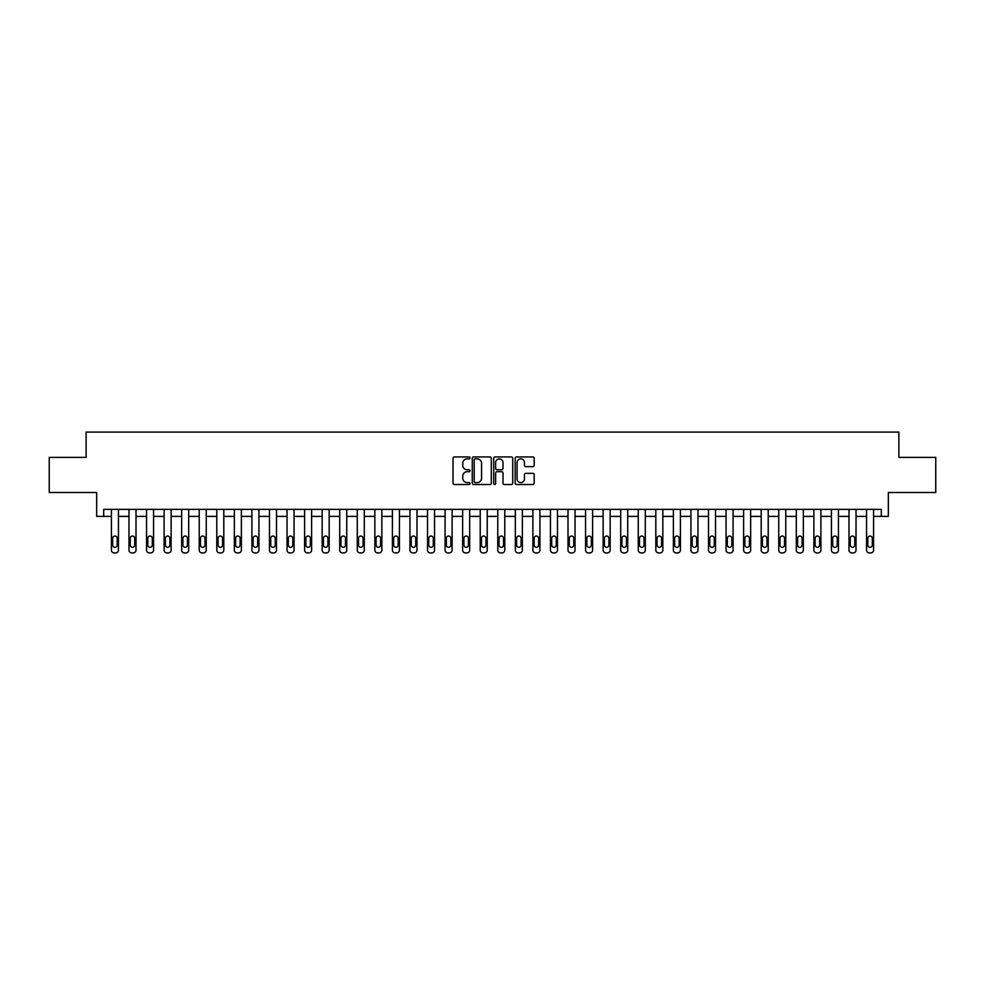 <?xml version="1.0" encoding="UTF-8"?>
<svg xmlns="http://www.w3.org/2000/svg" width="985" height="985" viewBox="0 0 985 985"><rect width="100%" height="100%" fill="white"/><g stroke="black" fill="none" stroke-linecap="round" stroke-linejoin="round"><path stroke-width="1.48" d="M470.017 457.902A0.96 0.96 0 0 0 469.057 456.929L454.405 456.929A1.379 1.379 0 0 0 453.026 458.308L453.026 483.13A1.379 1.379 0 0 0 454.405 484.509L469.057 484.509A0.96 0.96 0 0 0 470.017 483.549A0.96 0.96 0 0 0 469.057 482.588L467.161 482.588A4.408 4.408 0 0 1 462.753 478.168L462.753 476.1A4.408 4.408 0 0 1 467.161 471.692L469.057 471.692A0.96 0.96 0 0 0 470.017 470.719A0.96 0.96 0 0 0 469.057 469.759L467.161 469.759A4.408 4.408 0 0 1 462.753 465.351L462.753 463.282A4.408 4.408 0 0 1 467.161 458.862L469.057 458.862A0.96 0.96 0 0 0 470.017 457.902M532.799 466.656A1.379 1.379 0 0 0 534.178 465.277L534.178 458.308A1.379 1.379 0 0 0 532.799 456.929L516.534 456.929A1.379 1.379 0 0 0 515.155 458.308L515.155 483.13A1.379 1.379 0 0 0 516.534 484.509L532.799 484.509A1.379 1.379 0 0 0 534.178 483.13L534.178 474.721A1.379 1.379 0 0 0 532.799 473.342L525.842 473.342A1.379 1.379 0 0 0 524.463 474.721L524.463 478.895A3.694 3.694 0 0 1 520.769 482.588A3.694 3.694 0 0 1 517.076 478.895L517.076 462.556A3.694 3.694 0 0 1 520.769 458.862A3.694 3.694 0 0 1 524.463 462.556L524.463 465.277A1.379 1.379 0 0 0 525.842 466.656L532.799 466.656M881.304 516.386L888.335 516.386L888.335 492.5L935.75 492.5L935.75 457.372L898.874 457.372L898.874 432.095L86.126 432.095L86.126 457.372L49.25 457.372L49.25 492.5L96.665 492.5L96.665 516.386L111.416 516.386L111.416 550.098A2.807 2.807 0 0 0 114.223 552.905L115.627 552.905A2.807 2.807 0 0 0 118.446 550.098L118.446 516.386L128.973 516.386L128.973 550.098A2.807 2.807 0 0 0 131.793 552.905L133.197 552.905A2.807 2.807 0 0 0 136.004 550.098L136.004 516.386L146.543 516.386L146.543 550.098A2.807 2.807 0 0 0 149.351 552.905L150.754 552.905A2.807 2.807 0 0 0 153.561 550.098L153.561 516.386L164.101 516.386L164.101 550.098A2.807 2.807 0 0 0 166.908 552.905L168.312 552.905A2.807 2.807 0 0 0 171.131 550.098L171.131 516.386L181.659 516.386L181.659 550.098A2.807 2.807 0 0 0 184.478 552.905L185.882 552.905A2.807 2.807 0 0 0 188.689 550.098L188.689 516.386L199.229 516.386L199.229 550.098A2.807 2.807 0 0 0 202.036 552.905L203.439 552.905A2.807 2.807 0 0 0 206.247 550.098L206.247 516.386L216.786 516.386L216.786 550.098A2.807 2.807 0 0 0 219.593 552.905L220.997 552.905A2.807 2.807 0 0 0 223.804 550.098L223.804 516.386L234.344 516.386L234.344 550.098A2.807 2.807 0 0 0 237.151 552.905L238.567 552.905A2.807 2.807 0 0 0 241.374 550.098L241.374 516.386L251.914 516.386L251.914 550.098A2.807 2.807 0 0 0 254.721 552.905L256.125 552.905A2.807 2.807 0 0 0 258.932 550.098L258.932 516.386L269.471 516.386L269.471 550.098A2.807 2.807 0 0 0 272.279 552.905L273.682 552.905A2.807 2.807 0 0 0 276.49 550.098L276.49 516.386L287.029 516.386L287.029 550.098A2.807 2.807 0 0 0 289.836 552.905L291.252 552.905A2.807 2.807 0 0 0 294.059 550.098L294.059 516.386L304.599 516.386L304.599 550.098A2.807 2.807 0 0 0 307.406 552.905L308.81 552.905A2.807 2.807 0 0 0 311.617 550.098L311.617 516.386L322.157 516.386L322.157 550.098A2.807 2.807 0 0 0 324.964 552.905L326.367 552.905A2.807 2.807 0 0 0 329.175 550.098L329.175 516.386L339.714 516.386L339.714 550.098A2.807 2.807 0 0 0 342.521 552.905L343.925 552.905A2.807 2.807 0 0 0 346.745 550.098L346.745 516.386L357.272 516.386L357.272 550.098A2.807 2.807 0 0 0 360.091 552.905L361.495 552.905A2.807 2.807 0 0 0 364.302 550.098L364.302 516.386L374.842 516.386L374.842 550.098A2.807 2.807 0 0 0 377.649 552.905L379.053 552.905A2.807 2.807 0 0 0 381.86 550.098L381.86 516.386L392.399 516.386L392.399 550.098A2.807 2.807 0 0 0 395.207 552.905L396.61 552.905A2.807 2.807 0 0 0 399.43 550.098L399.43 516.386L409.957 516.386L409.957 550.098A2.807 2.807 0 0 0 412.777 552.905L414.18 552.905A2.807 2.807 0 0 0 416.987 550.098L416.987 516.386L427.527 516.386L427.527 550.098A2.807 2.807 0 0 0 430.334 552.905L431.738 552.905A2.807 2.807 0 0 0 434.545 550.098L434.545 516.386L445.085 516.386L445.085 550.098A2.807 2.807 0 0 0 447.892 552.905L449.295 552.905A2.807 2.807 0 0 0 452.103 550.098L452.103 516.386L462.642 516.386L462.642 550.098A2.807 2.807 0 0 0 465.449 552.905L466.865 552.905A2.807 2.807 0 0 0 469.673 550.098L469.673 516.386L480.212 516.386L480.212 550.098A2.807 2.807 0 0 0 483.019 552.905L484.423 552.905A2.807 2.807 0 0 0 487.23 550.098L487.23 516.386L497.77 516.386L497.77 550.098A2.807 2.807 0 0 0 500.577 552.905L501.981 552.905A2.807 2.807 0 0 0 504.788 550.098L504.788 516.386L515.327 516.386L515.327 550.098A2.807 2.807 0 0 0 518.135 552.905L519.551 552.905A2.807 2.807 0 0 0 522.358 550.098L522.358 516.386L532.897 516.386L532.897 550.098A2.807 2.807 0 0 0 535.705 552.905L537.108 552.905A2.807 2.807 0 0 0 539.915 550.098L539.915 516.386L550.455 516.386L550.455 550.098A2.807 2.807 0 0 0 553.262 552.905L554.666 552.905A2.807 2.807 0 0 0 557.473 550.098L557.473 516.386L568.013 516.386L568.013 550.098A2.807 2.807 0 0 0 570.82 552.905L572.223 552.905A2.807 2.807 0 0 0 575.043 550.098L575.043 516.386L585.57 516.386L585.57 550.098A2.807 2.807 0 0 0 588.39 552.905L589.793 552.905A2.807 2.807 0 0 0 592.601 550.098L592.601 516.386L603.14 516.386L603.14 550.098A2.807 2.807 0 0 0 605.947 552.905L607.351 552.905A2.807 2.807 0 0 0 610.158 550.098L610.158 516.386L620.698 516.386L620.698 550.098A2.807 2.807 0 0 0 623.505 552.905L624.909 552.905A2.807 2.807 0 0 0 627.728 550.098L627.728 516.386L638.255 516.386L638.255 550.098A2.807 2.807 0 0 0 641.075 552.905L642.479 552.905A2.807 2.807 0 0 0 645.286 550.098L645.286 516.386L655.825 516.386L655.825 550.098A2.807 2.807 0 0 0 658.633 552.905L660.036 552.905A2.807 2.807 0 0 0 662.843 550.098L662.843 516.386L673.383 516.386L673.383 550.098A2.807 2.807 0 0 0 676.19 552.905L677.594 552.905A2.807 2.807 0 0 0 680.401 550.098L680.401 516.386L690.941 516.386L690.941 550.098A2.807 2.807 0 0 0 693.748 552.905L695.164 552.905A2.807 2.807 0 0 0 697.971 550.098L697.971 516.386L708.511 516.386L708.511 550.098A2.807 2.807 0 0 0 711.318 552.905L712.721 552.905A2.807 2.807 0 0 0 715.529 550.098L715.529 516.386L726.068 516.386L726.068 550.098A2.807 2.807 0 0 0 728.875 552.905L730.279 552.905A2.807 2.807 0 0 0 733.086 550.098L733.086 516.386L743.626 516.386L743.626 550.098A2.807 2.807 0 0 0 746.433 552.905L747.849 552.905A2.807 2.807 0 0 0 750.656 550.098L750.656 516.386L761.196 516.386L761.196 550.098A2.807 2.807 0 0 0 764.003 552.905L765.407 552.905A2.807 2.807 0 0 0 768.214 550.098L768.214 516.386L778.753 516.386L778.753 550.098A2.807 2.807 0 0 0 781.561 552.905L782.964 552.905A2.807 2.807 0 0 0 785.771 550.098L785.771 516.386L796.311 516.386L796.311 550.098A2.807 2.807 0 0 0 799.118 552.905L800.522 552.905A2.807 2.807 0 0 0 803.341 550.098L803.341 516.386L813.869 516.386L813.869 550.098A2.807 2.807 0 0 0 816.688 552.905L818.092 552.905A2.807 2.807 0 0 0 820.899 550.098L820.899 516.386L831.438 516.386L831.438 550.098A2.807 2.807 0 0 0 834.246 552.905L835.649 552.905A2.807 2.807 0 0 0 838.457 550.098L838.457 516.386L848.996 516.386L848.996 550.098A2.807 2.807 0 0 0 851.803 552.905L853.207 552.905A2.807 2.807 0 0 0 856.027 550.098L856.027 516.386L866.554 516.386L866.554 550.098A2.807 2.807 0 0 0 869.373 552.905L870.777 552.905A2.807 2.807 0 0 0 873.584 550.098L873.584 516.386L881.304 516.386L881.304 509.356L103.696 509.356L103.696 516.386M491.293 458.308A1.379 1.379 0 0 0 489.914 456.929L473.637 456.929A1.379 1.379 0 0 0 472.258 458.308L472.258 483.13A1.379 1.379 0 0 0 473.637 484.509L489.914 484.509A1.379 1.379 0 0 0 491.293 483.13L491.293 458.308M495.086 456.929L511.363 456.929A1.379 1.379 0 0 1 512.742 458.308L512.742 483.13A1.379 1.379 0 0 1 511.363 484.509L504.394 484.509A1.379 1.379 0 0 1 503.015 483.13L503.015 473.071A1.379 1.379 0 0 0 501.636 471.692L497.019 471.692A1.379 1.379 0 0 0 495.64 473.071L495.64 483.549A0.96 0.96 0 0 1 494.667 484.509A0.96 0.96 0 0 1 493.707 483.549L493.707 458.308A1.379 1.379 0 0 1 495.086 456.929M475.164 458.862A0.96 0.96 0 0 0 474.191 459.835L474.191 481.616A0.96 0.96 0 0 0 475.164 482.588L477.159 482.588A4.408 4.408 0 0 0 481.566 478.168L481.566 463.282A4.408 4.408 0 0 0 477.159 458.862L475.164 458.862M503.015 462.618A3.694 3.694 0 0 0 499.321 458.936A3.694 3.694 0 0 0 495.64 462.618L495.64 468.38A1.379 1.379 0 0 0 497.019 469.759L501.636 469.759A1.379 1.379 0 0 0 503.015 468.38L503.015 462.618M118.446 509.356L118.446 550.098M111.416 509.356L111.416 550.098M117.178 545.05A2.253 2.253 0 0 1 114.925 547.291A2.253 2.253 0 0 1 112.684 545.05L112.684 538.303A2.253 2.253 0 0 1 114.925 536.049A2.253 2.253 0 0 1 117.178 538.303L117.178 545.05M114.223 552.905L115.627 552.905M136.004 509.356L136.004 550.098M128.973 509.356L128.973 550.098M134.736 545.05A2.253 2.253 0 0 1 132.495 547.291A2.253 2.253 0 0 1 130.242 545.05L130.242 538.303A2.253 2.253 0 0 1 132.495 536.049A2.253 2.253 0 0 1 134.736 538.303L134.736 545.05M131.793 552.905L133.197 552.905M153.561 509.356L153.561 550.098M146.543 509.356L146.543 550.098M152.306 545.05A2.253 2.253 0 0 1 150.052 547.291A2.253 2.253 0 0 1 147.799 545.05L147.799 538.303A2.253 2.253 0 0 1 150.052 536.049A2.253 2.253 0 0 1 152.306 538.303L152.306 545.05M149.351 552.905L150.754 552.905M171.131 509.356L171.131 550.098M164.101 509.356L164.101 550.098M169.863 545.05A2.253 2.253 0 0 1 167.61 547.291A2.253 2.253 0 0 1 165.369 545.05L165.369 538.303A2.253 2.253 0 0 1 167.61 536.049A2.253 2.253 0 0 1 169.863 538.303L169.863 545.05M166.908 552.905L168.312 552.905M188.689 509.356L188.689 550.098M181.659 509.356L181.659 550.098M187.421 545.05A2.253 2.253 0 0 1 185.18 547.291A2.253 2.253 0 0 1 182.927 545.05L182.927 538.303A2.253 2.253 0 0 1 185.18 536.049A2.253 2.253 0 0 1 187.421 538.303L187.421 545.05M184.478 552.905L185.882 552.905M206.247 509.356L206.247 550.098M199.229 509.356L199.229 550.098M204.978 545.05A2.253 2.253 0 0 1 202.738 547.291A2.253 2.253 0 0 1 200.484 545.05L200.484 538.303A2.253 2.253 0 0 1 202.738 536.049A2.253 2.253 0 0 1 204.978 538.303L204.978 545.05M202.036 552.905L203.439 552.905M223.804 509.356L223.804 550.098M216.786 509.356L216.786 550.098M222.548 545.05A2.253 2.253 0 0 1 220.295 547.291A2.253 2.253 0 0 1 218.054 545.05L218.054 538.303A2.253 2.253 0 0 1 220.295 536.049A2.253 2.253 0 0 1 222.548 538.303L222.548 545.05M219.593 552.905L220.997 552.905M241.374 509.356L241.374 550.098M234.344 509.356L234.344 550.098M240.106 545.05A2.253 2.253 0 0 1 237.865 547.291A2.253 2.253 0 0 1 235.612 545.05L235.612 538.303A2.253 2.253 0 0 1 237.865 536.049A2.253 2.253 0 0 1 240.106 538.303L240.106 545.05M237.151 552.905L238.567 552.905M258.932 509.356L258.932 550.098M251.914 509.356L251.914 550.098M257.664 545.05A2.253 2.253 0 0 1 255.423 547.291A2.253 2.253 0 0 1 253.17 545.05L253.17 538.303A2.253 2.253 0 0 1 255.423 536.049A2.253 2.253 0 0 1 257.664 538.303L257.664 545.05M254.721 552.905L256.125 552.905M276.49 509.356L276.49 550.098M269.471 509.356L269.471 550.098M275.234 545.05A2.253 2.253 0 0 1 272.98 547.291A2.253 2.253 0 0 1 270.74 545.05L270.74 538.303A2.253 2.253 0 0 1 272.98 536.049A2.253 2.253 0 0 1 275.234 538.303L275.234 545.05M272.279 552.905L273.682 552.905M294.059 509.356L294.059 550.098M287.029 509.356L287.029 550.098M292.791 545.05A2.253 2.253 0 0 1 290.538 547.291A2.253 2.253 0 0 1 288.297 545.05L288.297 538.303A2.253 2.253 0 0 1 290.538 536.049A2.253 2.253 0 0 1 292.791 538.303L292.791 545.05M289.836 552.905L291.252 552.905M311.617 509.356L311.617 550.098M304.599 509.356L304.599 550.098M310.349 545.05A2.253 2.253 0 0 1 308.108 547.291A2.253 2.253 0 0 1 305.855 545.05L305.855 538.303A2.253 2.253 0 0 1 308.108 536.049A2.253 2.253 0 0 1 310.349 538.303L310.349 545.05M307.406 552.905L308.81 552.905M329.175 509.356L329.175 550.098M322.157 509.356L322.157 550.098M327.919 545.05A2.253 2.253 0 0 1 325.666 547.291A2.253 2.253 0 0 1 323.425 545.05L323.425 538.303A2.253 2.253 0 0 1 325.666 536.049A2.253 2.253 0 0 1 327.919 538.303L327.919 545.05M324.964 552.905L326.367 552.905M346.745 509.356L346.745 550.098M339.714 509.356L339.714 550.098M345.476 545.05A2.253 2.253 0 0 1 343.223 547.291A2.253 2.253 0 0 1 340.982 545.05L340.982 538.303A2.253 2.253 0 0 1 343.223 536.049A2.253 2.253 0 0 1 345.476 538.303L345.476 545.05M342.521 552.905L343.925 552.905M364.302 509.356L364.302 550.098M357.272 509.356L357.272 550.098M363.034 545.05A2.253 2.253 0 0 1 360.793 547.291A2.253 2.253 0 0 1 358.54 545.05L358.54 538.303A2.253 2.253 0 0 1 360.793 536.049A2.253 2.253 0 0 1 363.034 538.303L363.034 545.05M360.091 552.905L361.495 552.905M381.86 509.356L381.86 550.098M374.842 509.356L374.842 550.098M380.604 545.05A2.253 2.253 0 0 1 378.351 547.291A2.253 2.253 0 0 1 376.098 545.05L376.098 538.303A2.253 2.253 0 0 1 378.351 536.049A2.253 2.253 0 0 1 380.604 538.303L380.604 545.05M377.649 552.905L379.053 552.905M399.43 509.356L399.43 550.098M392.399 509.356L392.399 550.098M398.162 545.05A2.253 2.253 0 0 1 395.908 547.291A2.253 2.253 0 0 1 393.668 545.05L393.668 538.303A2.253 2.253 0 0 1 395.908 536.049A2.253 2.253 0 0 1 398.162 538.303L398.162 545.05M395.207 552.905L396.61 552.905M416.987 509.356L416.987 550.098M409.957 509.356L409.957 550.098M415.719 545.05A2.253 2.253 0 0 1 413.478 547.291A2.253 2.253 0 0 1 411.225 545.05L411.225 538.303A2.253 2.253 0 0 1 413.478 536.049A2.253 2.253 0 0 1 415.719 538.303L415.719 545.05M412.777 552.905L414.18 552.905M434.545 509.356L434.545 550.098M427.527 509.356L427.527 550.098M433.277 545.05A2.253 2.253 0 0 1 431.036 547.291A2.253 2.253 0 0 1 428.783 545.05L428.783 538.303A2.253 2.253 0 0 1 431.036 536.049A2.253 2.253 0 0 1 433.277 538.303L433.277 545.05M430.334 552.905L431.738 552.905M452.103 509.356L452.103 550.098M445.085 509.356L445.085 550.098M450.847 545.05A2.253 2.253 0 0 1 448.594 547.291A2.253 2.253 0 0 1 446.353 545.05L446.353 538.303A2.253 2.253 0 0 1 448.594 536.049A2.253 2.253 0 0 1 450.847 538.303L450.847 545.05M447.892 552.905L449.295 552.905M469.673 509.356L469.673 550.098M462.642 509.356L462.642 550.098M468.404 545.05A2.253 2.253 0 0 1 466.164 547.291A2.253 2.253 0 0 1 463.91 545.05L463.91 538.303A2.253 2.253 0 0 1 466.164 536.049A2.253 2.253 0 0 1 468.404 538.303L468.404 545.05M465.449 552.905L466.865 552.905M487.23 509.356L487.23 550.098M480.212 509.356L480.212 550.098M485.962 545.05A2.253 2.253 0 0 1 483.721 547.291A2.253 2.253 0 0 1 481.468 545.05L481.468 538.303A2.253 2.253 0 0 1 483.721 536.049A2.253 2.253 0 0 1 485.962 538.303L485.962 545.05M483.019 552.905L484.423 552.905M504.788 509.356L504.788 550.098M497.77 509.356L497.77 550.098M503.532 545.05A2.253 2.253 0 0 1 501.279 547.291A2.253 2.253 0 0 1 499.038 545.05L499.038 538.303A2.253 2.253 0 0 1 501.279 536.049A2.253 2.253 0 0 1 503.532 538.303L503.532 545.05M500.577 552.905L501.981 552.905M522.358 509.356L522.358 550.098M515.327 509.356L515.327 550.098M521.09 545.05A2.253 2.253 0 0 1 518.836 547.291A2.253 2.253 0 0 1 516.596 545.05L516.596 538.303A2.253 2.253 0 0 1 518.836 536.049A2.253 2.253 0 0 1 521.09 538.303L521.09 545.05M518.135 552.905L519.551 552.905M539.915 509.356L539.915 550.098M532.897 509.356L532.897 550.098M538.647 545.05A2.253 2.253 0 0 1 536.406 547.291A2.253 2.253 0 0 1 534.153 545.05L534.153 538.303A2.253 2.253 0 0 1 536.406 536.049A2.253 2.253 0 0 1 538.647 538.303L538.647 545.05M535.705 552.905L537.108 552.905M557.473 509.356L557.473 550.098M550.455 509.356L550.455 550.098M556.217 545.05A2.253 2.253 0 0 1 553.964 547.291A2.253 2.253 0 0 1 551.723 545.05L551.723 538.303A2.253 2.253 0 0 1 553.964 536.049A2.253 2.253 0 0 1 556.217 538.303L556.217 545.05M553.262 552.905L554.666 552.905M575.043 509.356L575.043 550.098M568.013 509.356L568.013 550.098M573.775 545.05A2.253 2.253 0 0 1 571.522 547.291A2.253 2.253 0 0 1 569.281 545.05L569.281 538.303A2.253 2.253 0 0 1 571.522 536.049A2.253 2.253 0 0 1 573.775 538.303L573.775 545.05M570.82 552.905L572.223 552.905M592.601 509.356L592.601 550.098M585.57 509.356L585.57 550.098M591.332 545.05A2.253 2.253 0 0 1 589.092 547.291A2.253 2.253 0 0 1 586.838 545.05L586.838 538.303A2.253 2.253 0 0 1 589.092 536.049A2.253 2.253 0 0 1 591.332 538.303L591.332 545.05M588.39 552.905L589.793 552.905M610.158 509.356L610.158 550.098M603.14 509.356L603.14 550.098M608.902 545.05A2.253 2.253 0 0 1 606.649 547.291A2.253 2.253 0 0 1 604.396 545.05L604.396 538.303A2.253 2.253 0 0 1 606.649 536.049A2.253 2.253 0 0 1 608.902 538.303L608.902 545.05M605.947 552.905L607.351 552.905M627.728 509.356L627.728 550.098M620.698 509.356L620.698 550.098M626.46 545.05A2.253 2.253 0 0 1 624.207 547.291A2.253 2.253 0 0 1 621.966 545.05L621.966 538.303A2.253 2.253 0 0 1 624.207 536.049A2.253 2.253 0 0 1 626.46 538.303L626.46 545.05M623.505 552.905L624.909 552.905M645.286 509.356L645.286 550.098M638.255 509.356L638.255 550.098M644.018 545.05A2.253 2.253 0 0 1 641.777 547.291A2.253 2.253 0 0 1 639.524 545.05L639.524 538.303A2.253 2.253 0 0 1 641.777 536.049A2.253 2.253 0 0 1 644.018 538.303L644.018 545.05M641.075 552.905L642.479 552.905M662.843 509.356L662.843 550.098M655.825 509.356L655.825 550.098M661.575 545.05A2.253 2.253 0 0 1 659.334 547.291A2.253 2.253 0 0 1 657.081 545.05L657.081 538.303A2.253 2.253 0 0 1 659.334 536.049A2.253 2.253 0 0 1 661.575 538.303L661.575 545.05M658.633 552.905L660.036 552.905M680.401 509.356L680.401 550.098M673.383 509.356L673.383 550.098M679.145 545.05A2.253 2.253 0 0 1 676.892 547.291A2.253 2.253 0 0 1 674.651 545.05L674.651 538.303A2.253 2.253 0 0 1 676.892 536.049A2.253 2.253 0 0 1 679.145 538.303L679.145 545.05M676.19 552.905L677.594 552.905M697.971 509.356L697.971 550.098M690.941 509.356L690.941 550.098M696.703 545.05A2.253 2.253 0 0 1 694.462 547.291A2.253 2.253 0 0 1 692.209 545.05L692.209 538.303A2.253 2.253 0 0 1 694.462 536.049A2.253 2.253 0 0 1 696.703 538.303L696.703 545.05M693.748 552.905L695.164 552.905M715.529 509.356L715.529 550.098M708.511 509.356L708.511 550.098M714.26 545.05A2.253 2.253 0 0 1 712.02 547.291A2.253 2.253 0 0 1 709.766 545.05L709.766 538.303A2.253 2.253 0 0 1 712.02 536.049A2.253 2.253 0 0 1 714.26 538.303L714.26 545.05M711.318 552.905L712.721 552.905M733.086 509.356L733.086 550.098M726.068 509.356L726.068 550.098M731.83 545.05A2.253 2.253 0 0 1 729.577 547.291A2.253 2.253 0 0 1 727.336 545.05L727.336 538.303A2.253 2.253 0 0 1 729.577 536.049A2.253 2.253 0 0 1 731.83 538.303L731.83 545.05M728.875 552.905L730.279 552.905M750.656 509.356L750.656 550.098M743.626 509.356L743.626 550.098M749.388 545.05A2.253 2.253 0 0 1 747.135 547.291A2.253 2.253 0 0 1 744.894 545.05L744.894 538.303A2.253 2.253 0 0 1 747.135 536.049A2.253 2.253 0 0 1 749.388 538.303L749.388 545.05M746.433 552.905L747.849 552.905M768.214 509.356L768.214 550.098M761.196 509.356L761.196 550.098M766.946 545.05A2.253 2.253 0 0 1 764.705 547.291A2.253 2.253 0 0 1 762.452 545.05L762.452 538.303A2.253 2.253 0 0 1 764.705 536.049A2.253 2.253 0 0 1 766.946 538.303L766.946 545.05M764.003 552.905L765.407 552.905M785.771 509.356L785.771 550.098M778.753 509.356L778.753 550.098M784.516 545.05A2.253 2.253 0 0 1 782.262 547.291A2.253 2.253 0 0 1 780.021 545.05L780.021 538.303A2.253 2.253 0 0 1 782.262 536.049A2.253 2.253 0 0 1 784.516 538.303L784.516 545.05M781.561 552.905L782.964 552.905M803.341 509.356L803.341 550.098M796.311 509.356L796.311 550.098M802.073 545.05A2.253 2.253 0 0 1 799.82 547.291A2.253 2.253 0 0 1 797.579 545.05L797.579 538.303A2.253 2.253 0 0 1 799.82 536.049A2.253 2.253 0 0 1 802.073 538.303L802.073 545.05M799.118 552.905L800.522 552.905M820.899 509.356L820.899 550.098M813.869 509.356L813.869 550.098M819.631 545.05A2.253 2.253 0 0 1 817.39 547.291A2.253 2.253 0 0 1 815.137 545.05L815.137 538.303A2.253 2.253 0 0 1 817.39 536.049A2.253 2.253 0 0 1 819.631 538.303L819.631 545.05M816.688 552.905L818.092 552.905M838.457 509.356L838.457 550.098M831.438 509.356L831.438 550.098M837.201 545.05A2.253 2.253 0 0 1 834.948 547.291A2.253 2.253 0 0 1 832.694 545.05L832.694 538.303A2.253 2.253 0 0 1 834.948 536.049A2.253 2.253 0 0 1 837.201 538.303L837.201 545.05M834.246 552.905L835.649 552.905M856.027 509.356L856.027 550.098M848.996 509.356L848.996 550.098M854.758 545.05A2.253 2.253 0 0 1 852.505 547.291A2.253 2.253 0 0 1 850.264 545.05L850.264 538.303A2.253 2.253 0 0 1 852.505 536.049A2.253 2.253 0 0 1 854.758 538.303L854.758 545.05M851.803 552.905L853.207 552.905M873.584 509.356L873.584 550.098M866.554 509.356L866.554 550.098M872.316 545.05A2.253 2.253 0 0 1 870.075 547.291A2.253 2.253 0 0 1 867.822 545.05L867.822 538.303A2.253 2.253 0 0 1 870.075 536.049A2.253 2.253 0 0 1 872.316 538.303L872.316 545.05M869.373 552.905L870.777 552.905"/></g></svg>
